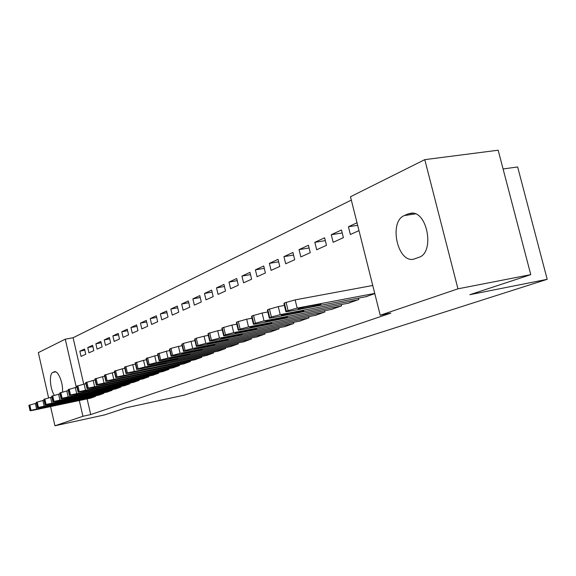 <?xml version="1.0" encoding="UTF-8"?>
<svg xmlns="http://www.w3.org/2000/svg" width="576" height="576" viewBox="0 0 576 576"><rect width="100%" height="100%" fill="white"/><g stroke="black" fill="none" stroke-linecap="round" stroke-linejoin="round"><path stroke-width="0.86" d="M351.324 200.095L73.087 337.738L65.268 339.178L76.298 387.338M350.482 196.747L424.786 159.646L457.956 288.828L380.225 315.245L350.482 196.747M457.956 288.828L530.777 274.644L498.168 150.214L424.786 159.646M503.086 168.97L517.637 166.954L547.2 279.317L184.169 395.143L126.324 407.758L104.558 414.914L54.929 425.786L50.573 406.584M48.593 397.843L38.333 352.627L65.268 339.178M331.272 234.698L333.158 242.294L343.397 237.665L341.474 229.975L331.272 234.698L342.223 232.97M348.322 303.199L358.841 299.491L358.495 298.123M299.052 249.624L300.852 256.918L310.262 252.662L308.441 245.282L299.052 249.624L309.11 247.99M315.266 315.382L324.929 311.969L324.619 310.738M269.374 263.376L271.087 270.389L279.77 266.458L278.028 259.366L269.374 263.376L278.633 261.835M284.818 326.606L293.724 323.453L293.45 322.337M241.942 276.091L243.576 282.838L251.611 279.209L249.955 272.376L241.942 276.091L250.502 274.63M256.68 336.974L264.924 334.058L264.672 333.036M216.511 287.87L218.074 294.386L225.526 291.01L223.942 284.429L216.511 287.87L224.438 286.495M230.609 346.579L238.255 343.872L238.025 342.943M192.866 298.829L194.364 305.114L201.298 301.975L199.786 295.625L192.866 298.829L200.239 297.526M206.374 355.507L213.487 352.994L213.278 352.13M170.827 309.038L172.267 315.115L178.74 312.185L177.278 306.05L170.827 309.038L177.696 307.807M183.794 363.83L190.426 361.476L190.238 360.684M150.242 318.578L151.625 324.461L157.673 321.718L156.276 315.778L150.242 318.578L156.658 317.412M162.706 371.599L168.905 369.403L168.732 368.669M130.961 327.506L132.293 333.209L137.966 330.638L136.62 324.886L130.961 327.506L136.973 326.405M142.963 378.871L148.766 376.812L148.608 376.135M112.874 335.887L114.156 341.417L119.484 339.005L118.181 333.432L112.874 335.887L118.512 334.836M124.445 385.697L129.895 383.76L129.744 383.126M95.868 343.771L97.106 349.128L102.118 346.867L100.865 341.453L95.868 343.771L101.167 342.77M107.035 392.105L112.162 390.29L112.025 389.7M79.848 351.187L81.05 356.4L85.766 354.262L84.557 349.013L79.848 351.187L84.838 350.244M90.641 398.146L95.472 396.432L95.342 395.878M73.087 337.738L83.729 384.113M87.12 398.887L90.72 414.576L390.802 313.128L380.225 315.245M98.712 395.172L103.687 393.408L103.558 392.832M87.739 347.537L88.956 352.822L93.816 350.618L92.592 345.29L87.739 347.537L92.88 346.565M115.603 388.951L120.888 387.072L120.751 386.46M104.242 339.89L105.502 345.334L110.664 342.994L109.39 337.507L104.242 339.89L109.706 338.868M133.56 382.334L139.183 380.34L139.025 379.685M121.781 331.762L123.084 337.37L128.578 334.886L127.253 329.227L121.781 331.762L127.598 330.689M152.676 375.293L158.674 373.169L158.508 372.463M140.45 323.114L141.804 328.903L147.658 326.254L146.282 320.407L140.45 323.114L146.657 321.977M173.074 367.776L179.482 365.508L179.302 364.745M160.366 313.884L161.777 319.867L168.026 317.03L166.601 310.997L160.366 313.884L167.004 312.689M194.89 359.741L201.751 357.307L201.557 356.486M181.656 304.02L183.125 310.198L189.821 307.166L188.338 300.924L181.656 304.02L188.77 302.753M218.275 351.122L225.641 348.516L225.432 347.623M204.473 293.45L206.006 299.844L213.192 296.59L211.644 290.124L204.473 293.45L212.119 292.111M243.403 341.863L251.338 339.062L251.1 338.083M228.989 282.089L230.587 288.72L238.32 285.221L236.7 278.518L228.989 282.089L237.226 280.678M270.475 331.891L279.043 328.86L278.784 327.794M255.391 269.856L257.069 276.732L265.414 272.959L263.714 265.997L255.391 269.856L264.29 268.358M299.736 321.106L309.01 317.83L308.722 316.656M283.918 256.644L285.674 263.786L294.703 259.697L292.925 252.468L283.918 256.644L293.566 255.053M331.445 309.42L341.525 305.863L341.201 304.567M314.827 242.323L316.67 249.761L326.477 245.318L324.605 237.787L314.827 242.323L325.318 240.638M365.94 296.705L374.796 293.616M357.653 225.317L348.43 226.75L350.374 234.504L358.985 230.609M348.43 226.75L357.012 222.775M408.038 213.919L411.3 213.149C427.493 211.133 434.779 252.518 419.076 257.263L413.489 259.229C397.289 262.793 388.663 221.45 404.359 215.561L408.038 213.919L412.74 213.199M90.72 414.576L82.922 416.275L54.929 425.786M530.777 274.644L469.822 294.703L547.2 279.317M54.295 395.237C49.954 388.699 48.96 373.666 52.826 372.42L54.446 371.729C58.169 370.368 63.396 383.45 62.474 391.968M79.315 400.529L82.922 416.275M91.051 398.059L32.926 410.306L30.082 410.774L30.996 410.321L95.062 396.583M36.425 403.25L35.374 403.466L36.598 408.881M40.954 408.499L55.332 405.158L40.874 408.154M30.06 410.702L28.865 405.382L35.374 403.466M99.137 395.078L40.327 407.441L37.476 407.909L38.419 407.441L103.27 393.559M44.028 400.241L42.876 400.478L44.122 405.972M48.47 405.612L46.217 405.979L50.926 404.669L63.043 402.228L48.47 405.612L48.391 405.252M37.454 407.83L36.238 402.437L42.876 400.478M107.467 392.018L47.966 404.489L45.101 404.95L46.073 404.467L111.73 390.449M51.876 397.13L50.609 397.397L51.869 402.977M56.218 402.631L53.95 402.998L58.745 401.659L70.999 399.204L56.218 402.631L56.131 402.264M45.079 404.87L43.841 399.398L50.609 397.397M116.057 388.858L55.843 401.443L52.963 401.904L53.971 401.4L120.449 387.238M59.976 393.926L58.579 394.214L59.868 399.881M64.21 399.564L61.934 399.931L66.816 398.563L79.193 396.079L64.21 399.564L64.123 399.19M52.942 401.818L51.682 396.266L58.579 394.214M124.906 385.596L63.965 398.297L61.078 398.758L62.122 398.239L129.434 383.933M68.335 390.614L66.809 390.931L68.126 396.691M72.446 396.396L70.171 396.763L75.139 395.359L87.653 392.868L72.446 396.396L72.36 396.007M61.056 398.664L59.774 393.034L66.809 390.931M134.035 382.234L72.353 395.05L69.451 395.51L70.531 394.97L138.708 380.513M76.975 387.202L75.312 387.54L76.651 393.394M80.957 393.127L78.674 393.494L83.736 392.062L96.379 389.542L80.957 393.127L80.863 392.731M69.43 395.417L68.126 389.693L75.312 387.54M143.46 378.77L81.014 391.702L78.106 392.162L79.222 391.594L148.284 376.992M85.896 383.674L84.089 384.041L85.45 389.988M89.748 389.75L87.451 390.11L92.621 388.649L105.401 386.114L89.748 389.75L89.647 389.34M78.084 392.054L76.752 386.244L84.089 384.041M153.187 375.185L89.964 388.238L87.055 388.699L88.207 388.109L158.17 373.356M95.126 380.023L93.161 380.419L94.558 386.467M98.827 386.266L96.53 386.626L101.794 385.121L114.71 382.572L98.827 386.266L98.726 385.841M87.026 388.584L85.673 382.687L93.161 380.419M163.238 371.491L99.223 384.66L96.3 385.114L97.495 384.502L168.386 369.59M104.681 376.243L102.55 376.675L103.968 382.824M108.209 382.658L105.912 383.018L111.283 381.478L124.344 378.907L108.209 382.658L108.108 382.219M96.271 384.991L94.896 379.001L102.55 376.675M173.621 367.668L108.792 380.959L105.869 381.406L107.114 380.765L178.949 365.702M114.566 372.341L112.262 372.802L113.71 379.058M117.922 378.929L115.618 379.282L121.104 377.705L134.302 375.113L117.922 378.929L117.821 378.475M105.84 381.276L104.436 375.192L112.262 372.802M184.363 363.715L118.706 377.122L115.783 377.575L117.065 376.898L189.871 361.685M124.812 368.294L122.314 368.798L123.797 375.156M127.973 375.062L125.669 375.415L131.263 373.802L144.605 371.189L127.973 375.062L127.865 374.594M115.747 377.431L114.314 371.246L122.314 368.798M195.473 359.618L128.974 373.154L126.043 373.601L127.375 372.895L201.175 357.523M135.432 364.097L132.732 364.637L134.244 371.11M138.384 371.066L136.08 371.419L141.797 369.756L155.282 367.128L138.384 371.066L138.269 370.584M126.007 373.442L124.546 367.164L132.732 364.637M206.986 355.385L139.608 369.036L136.685 369.482L138.067 368.748L145.073 366.919L212.89 353.21M146.448 359.755L143.532 360.331L145.073 366.919M149.17 366.919L146.873 367.272L152.705 365.558L166.342 362.916L160.524 364.622L149.17 366.919L149.054 366.422M136.649 369.317L135.158 362.93L143.532 360.331M218.902 351L150.646 364.766L147.722 365.206L149.155 364.442L156.312 362.578L225.029 348.746M157.874 355.241L154.742 355.867L156.312 362.578M160.358 362.621L158.062 362.966L164.023 361.21L177.811 358.546L171.864 360.302L160.358 362.621L160.236 362.11M147.679 365.033L146.16 358.538L154.742 355.867M231.264 346.45L162.094 360.338L159.178 360.778L160.668 359.971L167.983 358.063L237.607 344.11M169.754 350.561L166.37 351.223L167.983 358.063M171.965 358.164L169.675 358.502L175.774 356.695L189.706 354.017L183.629 355.824L171.965 358.164L171.842 357.631M159.134 360.583L157.579 353.981L166.37 351.223M244.08 341.734L173.981 355.738L171.079 356.17L172.627 355.327L180.101 353.376L250.668 339.307M182.102 345.694L178.452 346.406L180.101 353.376M184.025 353.527L181.742 353.866L187.978 352.008L202.061 349.315L195.84 351.166L184.025 353.527L183.895 352.98M171.029 355.961L169.445 349.25L170.986 348.372L178.452 346.406M257.386 336.83L186.343 350.957L183.449 351.389L185.054 350.496L192.701 348.494L264.233 334.31M194.947 340.632L191.016 341.395L192.701 348.494M196.546 348.718L194.278 349.049L200.664 347.134L214.898 344.419L208.534 346.334L196.546 348.718L196.416 348.149M183.398 351.158L181.778 344.333L183.377 343.404L191.016 341.395M271.21 331.747L199.195 345.989L196.315 346.406L197.993 345.478L205.812 343.426L278.323 329.126M208.318 335.362L204.091 336.182L205.812 343.426M209.578 343.714L207.317 344.045C207.094 343.735 209.268 343.08 213.854 342.065L228.247 339.336C228.47 339.646 226.296 340.301 221.731 341.309L209.578 343.714L209.434 343.123M196.258 346.169L194.609 339.214L196.272 338.242L204.091 336.182M285.574 326.455L212.573 340.812L209.714 341.23L211.457 340.243L219.47 338.148L292.975 323.734M222.25 329.875L217.699 330.754L219.47 338.148M223.135 338.501L220.896 338.825C220.63 338.515 222.862 337.831 227.592 336.787L242.136 334.044C242.402 334.361 240.17 335.038 235.462 336.082L223.135 338.501L222.991 337.896M209.657 340.963L207.965 333.893L208.325 333.418L217.699 330.754M300.528 320.954L226.505 335.419L223.675 335.83L225.49 334.8L233.698 332.64L308.225 318.118M236.779 324.158L231.883 325.102L233.698 332.64M237.254 333.079L235.044 333.396C234.727 333.072 237.017 332.366 241.898 331.294L256.601 328.536C256.903 328.86 254.628 329.558 249.761 330.631L237.254 333.079L237.103 332.446M223.61 335.549L221.882 328.342L222.257 327.838L231.883 325.102M316.087 315.223L241.034 329.803L238.241 330.206L240.127 329.112L248.537 326.902L324.115 312.271M251.95 318.197L246.672 319.198L248.537 326.902M251.978 327.42L249.79 327.737C249.43 327.398 251.777 326.671 256.824 325.555L271.678 322.783C272.03 323.122 269.69 323.849 264.658 324.958L251.978 327.42L251.82 326.765M238.162 329.897L236.398 322.56L236.786 322.02L246.672 319.198M332.309 309.254L256.198 323.935L253.44 324.331L255.406 323.179L264.031 320.904L340.675 306.173M267.804 311.969L262.116 313.042L264.031 320.904M267.343 321.516L265.183 321.826C264.766 321.48 267.178 320.731 272.398 319.572L287.402 316.793C287.813 317.138 285.408 317.887 280.21 319.039L267.343 321.516L267.178 320.839M253.354 324L251.546 316.526L251.95 315.95L262.116 313.042M349.222 303.026L272.038 317.808L269.316 318.197L271.375 316.98L280.224 314.647L357.955 299.815M284.378 305.46L278.258 306.605L280.224 314.647M283.385 315.353L281.261 315.655C280.793 315.295 283.262 314.518 288.67 313.322L303.833 310.529C304.294 310.889 301.831 311.659 296.438 312.854L283.385 315.353L283.219 314.654M269.23 317.83L267.379 310.219L267.797 309.6L278.258 306.605M366.876 296.532L288.59 311.407L285.926 311.782L286.366 311.155L297.158 308.095L374.738 293.407M372.751 285.487L295.142 299.873L297.158 308.095M300.161 308.909L298.073 309.204C297.54 308.83 300.074 308.023 305.69 306.785L320.998 303.977C321.523 304.351 318.989 305.158 313.402 306.396L300.161 308.909L299.981 308.182M285.826 311.386L283.932 303.631L284.364 302.969L295.142 299.873M52.826 372.42L55.692 371.858M54.108 371.844L54.922 371.686M404.359 215.561L415.354 213.869M29.045 405.209L30.269 410.609M29.779 404.914L30.996 410.321M50.717 406.44L50.623 406.051M36.432 402.25L37.67 407.729M37.181 401.947L38.419 407.441M58.349 403.538L58.255 403.128M44.035 399.204L45.302 404.77M44.813 398.894L46.073 404.467M66.211 400.536L66.118 400.118M51.89 396.058L53.172 401.71M52.682 395.741L53.971 401.4M74.326 397.447L74.225 397.015M59.983 392.818L61.294 398.556M60.811 392.486L62.122 398.239M82.692 394.265L82.591 393.811M68.35 389.47L69.682 395.302M69.199 389.131L70.531 394.97M91.325 390.974L91.224 390.506M76.982 386.014L78.343 391.939M77.868 385.661L79.222 391.594M100.246 387.576L100.13 387.094M85.91 382.435L87.293 388.462M86.825 382.068L88.207 388.109M109.462 384.07L109.339 383.566M95.141 378.742L96.552 384.869M96.084 378.36L97.495 384.502M118.98 380.441L118.865 379.922M104.695 374.911L106.135 381.146M105.667 374.522L107.114 380.765M128.83 376.69L128.707 376.15M114.581 370.951L116.057 377.294M115.596 370.548L117.065 376.898M139.025 372.809L138.895 372.24M124.826 366.854L126.331 373.306M125.87 366.437L127.375 372.895M149.58 368.784L149.443 368.201M135.446 362.599L136.98 369.166M136.534 362.167L138.067 368.748M160.524 364.622L160.38 364.01M146.462 358.186L148.032 364.874M147.586 357.739L149.155 364.442M171.864 360.302L171.713 359.662M157.896 353.614L159.494 360.425M159.062 353.146L160.668 359.971M183.629 355.824L183.47 355.154M169.769 348.854L171.41 355.795M170.986 348.372L172.627 355.327M195.84 351.166L195.674 350.474M182.117 343.915L183.794 350.993M183.377 343.404L185.054 350.496M208.534 346.334L208.361 345.607M194.962 338.767L196.675 345.989M196.272 338.242L197.993 345.478M221.731 341.309L221.544 340.553M208.325 333.418L210.089 340.776M209.693 332.87L211.457 340.243M222.257 327.838L224.064 335.354M223.682 327.269L225.49 334.8M249.761 330.631L249.559 329.796M236.786 322.02L238.637 329.695M238.277 321.422L240.127 329.112M264.658 324.958L264.449 324.079M251.95 315.95L253.85 323.784M253.505 315.324L255.406 323.179M280.21 319.039L279.979 318.118M267.797 309.6L269.741 317.614M269.417 308.952L271.375 316.98M296.438 312.854L296.201 311.882M284.364 302.969L286.366 311.155M286.063 302.285L288.072 310.493M313.402 306.396L313.15 305.374"/></g></svg>
